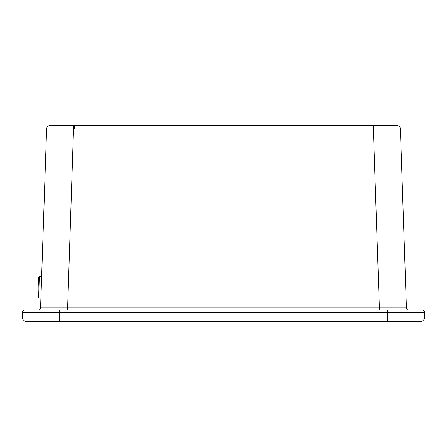 <?xml version="1.0" encoding="UTF-8"?>
<svg xmlns="http://www.w3.org/2000/svg" width="447" height="447" viewBox="0 0 447 447"><rect width="100%" height="100%" fill="white"/><g stroke="black" fill="none" stroke-linecap="round" stroke-linejoin="round"><path stroke-width="0.67" d="M387.555 321.639L420.012 321.639A4.638 4.638 0 0 0 424.65 317.007L424.65 312.369A2.319 2.319 0 0 0 422.331 310.05L24.669 310.05A2.319 2.319 90 0 0 22.35 312.369L22.35 317.007A4.638 4.638 -90 0 0 26.988 321.639L387.555 321.639L387.555 317.007L59.445 317.007L59.445 312.369L387.555 312.369L387.555 317.007L424.65 317.007M424.65 312.369L387.555 312.369L387.555 310.05L408.731 310.05A2.319 2.319 0 0 1 406.412 307.81L400.395 129.094A3.867 3.867 0 0 0 396.534 125.361L50.466 125.361A3.867 3.867 0 0 0 46.605 129.094L40.588 307.81A2.319 2.319 0 0 1 38.269 310.05L59.44 310.05L59.445 312.369L22.35 312.369L22.35 317.007L59.445 317.007L59.445 321.639M38.269 310.05L52.109 310.05M394.891 310.05L408.731 310.05M57.562 125.361L50.466 125.361A3.867 3.867 0 0 0 46.605 129.094L373.362 129.094L379.38 307.81L67.62 307.81L73.638 125.361M74.543 125.361L74.543 129.021L74.543 125.361M374.005 125.361L374.005 129.021L374.005 125.361M406.412 307.81L379.38 307.81L379.38 310.05M373.362 125.361L373.362 129.094L400.395 129.094A3.867 3.867 0 0 0 396.534 125.361M67.62 310.05L67.62 307.81L40.588 307.81M38.598 298.015L37.85 297.216L38.526 277.235L39.319 276.486L38.598 298.015L40.912 298.093M39.319 276.486L41.638 276.564"/></g></svg>
